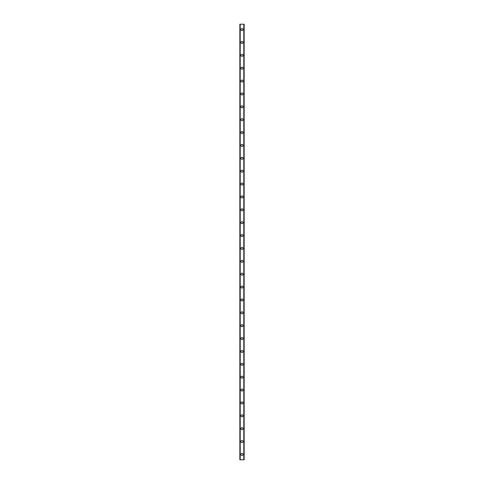 <?xml version="1.0" encoding="UTF-8"?>
<svg xmlns="http://www.w3.org/2000/svg" width="484" height="484" viewBox="0 0 484 484"><rect width="100%" height="100%" fill="white"/><g stroke="black" fill="none" stroke-linecap="round" stroke-linejoin="round"><path stroke-width="0.73" d="M240.984 454.434A1.016 1.016 0 0 1 242 453.417A1.016 1.016 0 0 1 243.016 454.434A1.016 1.016 0 0 1 242 455.456A1.016 1.016 0 0 1 240.984 454.434M240.984 441.559A1.016 1.016 0 0 1 242 440.543A1.016 1.016 0 0 1 243.016 441.559A1.016 1.016 0 0 1 242 442.582A1.016 1.016 0 0 1 240.984 441.559M240.984 428.685A1.016 1.016 0 0 1 242 427.668A1.016 1.016 0 0 1 243.016 428.685A1.016 1.016 0 0 1 242 429.707A1.016 1.016 0 0 1 240.984 428.685M240.984 415.81A1.016 1.016 0 0 1 242 414.794A1.016 1.016 0 0 1 243.016 415.81A1.016 1.016 0 0 1 242 416.833A1.016 1.016 0 0 1 240.984 415.81M240.984 402.936A1.016 1.016 0 0 1 242 401.92A1.016 1.016 0 0 1 243.016 402.936A1.016 1.016 0 0 1 242 403.952A1.016 1.016 0 0 1 240.984 402.936M240.984 390.062A1.016 1.016 0 0 1 242 389.039A1.016 1.016 0 0 1 243.016 390.062A1.016 1.016 0 0 1 242 391.078A1.016 1.016 0 0 1 240.984 390.062M240.984 377.187A1.016 1.016 0 0 1 242 376.165A1.016 1.016 0 0 1 243.016 377.187A1.016 1.016 0 0 1 242 378.204A1.016 1.016 0 0 1 240.984 377.187M240.984 364.313A1.016 1.016 0 0 1 242 363.29A1.016 1.016 0 0 1 243.016 364.313A1.016 1.016 0 0 1 242 365.329A1.016 1.016 0 0 1 240.984 364.313M240.984 351.438A1.016 1.016 0 0 1 242 350.416A1.016 1.016 0 0 1 243.016 351.438A1.016 1.016 0 0 1 242 352.455A1.016 1.016 0 0 1 240.984 351.438M240.984 338.564A1.016 1.016 0 0 1 242 337.542A1.016 1.016 0 0 1 243.016 338.564A1.016 1.016 0 0 1 242 339.58A1.016 1.016 0 0 1 240.984 338.564M240.984 325.69A1.016 1.016 0 0 1 242 324.667A1.016 1.016 0 0 1 243.016 325.69A1.016 1.016 0 0 1 242 326.706A1.016 1.016 0 0 1 240.984 325.69M240.984 312.809A1.016 1.016 0 0 1 242 311.793A1.016 1.016 0 0 1 243.016 312.809A1.016 1.016 0 0 1 242 313.832A1.016 1.016 0 0 1 240.984 312.809M240.984 299.935A1.016 1.016 0 0 1 242 298.918A1.016 1.016 0 0 1 243.016 299.935A1.016 1.016 0 0 1 242 300.957A1.016 1.016 0 0 1 240.984 299.935M240.984 287.06A1.016 1.016 0 0 1 242 286.044A1.016 1.016 0 0 1 243.016 287.06A1.016 1.016 0 0 1 242 288.083A1.016 1.016 0 0 1 240.984 287.06M240.984 274.186A1.016 1.016 0 0 1 242 273.17A1.016 1.016 0 0 1 243.016 274.186A1.016 1.016 0 0 1 242 275.208A1.016 1.016 0 0 1 240.984 274.186M240.984 261.312A1.016 1.016 0 0 1 242 260.295A1.016 1.016 0 0 1 243.016 261.312A1.016 1.016 0 0 1 242 262.334A1.016 1.016 0 0 1 240.984 261.312M240.984 248.437A1.016 1.016 0 0 1 242 247.421A1.016 1.016 0 0 1 243.016 248.437A1.016 1.016 0 0 1 242 249.46A1.016 1.016 0 0 1 240.984 248.437M240.984 235.563A1.016 1.016 0 0 1 242 234.54A1.016 1.016 0 0 1 243.016 235.563A1.016 1.016 0 0 1 242 236.579A1.016 1.016 0 0 1 240.984 235.563M240.984 222.688A1.016 1.016 0 0 1 242 221.666A1.016 1.016 0 0 1 243.016 222.688A1.016 1.016 0 0 1 242 223.705A1.016 1.016 0 0 1 240.984 222.688M240.984 209.814A1.016 1.016 0 0 1 242 208.792A1.016 1.016 0 0 1 243.016 209.814A1.016 1.016 0 0 1 242 210.83A1.016 1.016 0 0 1 240.984 209.814M240.984 196.94A1.016 1.016 0 0 1 242 195.917A1.016 1.016 0 0 1 243.016 196.94A1.016 1.016 0 0 1 242 197.956A1.016 1.016 0 0 1 240.984 196.94M240.984 184.065A1.016 1.016 0 0 1 242 183.043A1.016 1.016 0 0 1 243.016 184.065A1.016 1.016 0 0 1 242 185.082A1.016 1.016 0 0 1 240.984 184.065M240.984 171.191A1.016 1.016 0 0 1 242 170.168A1.016 1.016 0 0 1 243.016 171.191A1.016 1.016 0 0 1 242 172.207A1.016 1.016 0 0 1 240.984 171.191M240.984 158.31A1.016 1.016 0 0 1 242 157.294A1.016 1.016 0 0 1 243.016 158.31A1.016 1.016 0 0 1 242 159.333A1.016 1.016 0 0 1 240.984 158.31M240.984 145.436A1.016 1.016 0 0 1 242 144.42A1.016 1.016 0 0 1 243.016 145.436A1.016 1.016 0 0 1 242 146.458A1.016 1.016 0 0 1 240.984 145.436M240.984 132.562A1.016 1.016 0 0 1 242 131.545A1.016 1.016 0 0 1 243.016 132.562A1.016 1.016 0 0 1 242 133.584A1.016 1.016 0 0 1 240.984 132.562M240.984 119.687A1.016 1.016 0 0 1 242 118.671A1.016 1.016 0 0 1 243.016 119.687A1.016 1.016 0 0 1 242 120.71A1.016 1.016 0 0 1 240.984 119.687M240.984 106.813A1.016 1.016 0 0 1 242 105.796A1.016 1.016 0 0 1 243.016 106.813A1.016 1.016 0 0 1 242 107.835A1.016 1.016 0 0 1 240.984 106.813M240.984 93.938A1.016 1.016 0 0 1 242 92.922A1.016 1.016 0 0 1 243.016 93.938A1.016 1.016 0 0 1 242 94.961A1.016 1.016 0 0 1 240.984 93.938M240.984 81.064A1.016 1.016 0 0 1 242 80.048A1.016 1.016 0 0 1 243.016 81.064A1.016 1.016 0 0 1 242 82.08A1.016 1.016 0 0 1 240.984 81.064M240.984 68.19A1.016 1.016 0 0 1 242 67.167A1.016 1.016 0 0 1 243.016 68.19A1.016 1.016 0 0 1 242 69.206A1.016 1.016 0 0 1 240.984 68.19M240.984 55.315A1.016 1.016 0 0 1 242 54.293A1.016 1.016 0 0 1 243.016 55.315A1.016 1.016 0 0 1 242 56.332A1.016 1.016 0 0 1 240.984 55.315M240.984 42.441A1.016 1.016 0 0 1 242 41.418A1.016 1.016 0 0 1 243.016 42.441A1.016 1.016 0 0 1 242 43.457A1.016 1.016 0 0 1 240.984 42.441M240.984 29.566A1.016 1.016 0 0 1 242 28.544A1.016 1.016 0 0 1 243.016 29.566A1.016 1.016 0 0 1 242 30.583A1.016 1.016 0 0 1 240.984 29.566M244.099 24.2L239.852 24.2L239.852 459.8L244.148 459.8L244.148 24.2L244.099 459.8M239.852 24.2L239.852 459.8L239.852 24.2M240.179 24.2L240.179 459.8M240.203 24.2L240.203 459.8M243.797 24.2L243.797 459.8M243.821 24.2L243.821 459.8M244.148 24.2L244.148 459.8L244.148 24.2M239.901 24.2L239.901 459.8M240.161 24.2L240.161 459.8M243.839 24.2L243.839 459.8"/></g></svg>
